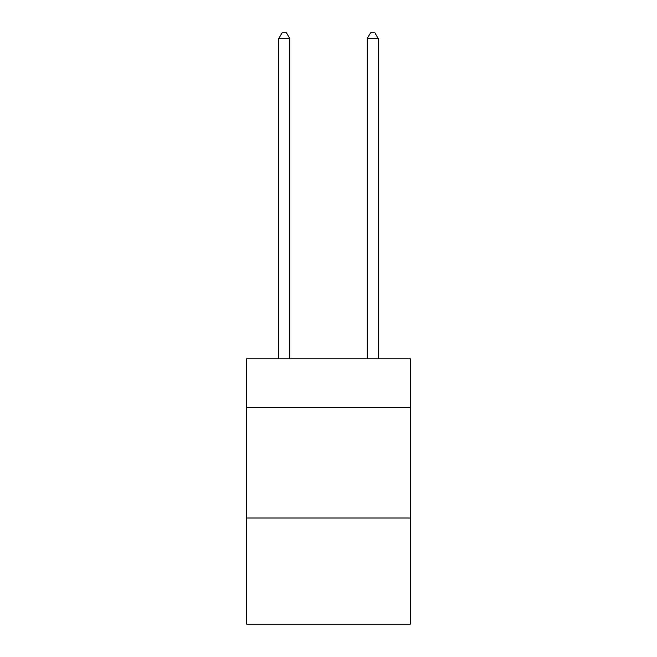 <?xml version="1.0" encoding="UTF-8"?>
<svg xmlns="http://www.w3.org/2000/svg" width="657" height="657" viewBox="0 0 657 657"><rect width="100%" height="100%" fill="white"/><g stroke="black" fill="none" stroke-linecap="round" stroke-linejoin="round"><path stroke-width="0.99" d="M410.321 407.447L410.321 358.796L246.679 358.796L246.679 407.447L410.321 407.447L410.321 624.15L246.679 624.15L246.679 407.447M410.321 518.012L246.679 518.012M289.803 358.796L289.803 38.599L278.749 38.599L278.749 358.796M278.749 38.599L282.067 32.85L286.485 32.85L289.803 38.599M378.251 358.796L378.251 38.599L367.197 38.599L367.197 358.796M367.197 38.599L370.515 32.85L374.933 32.85L378.251 38.599"/></g></svg>

